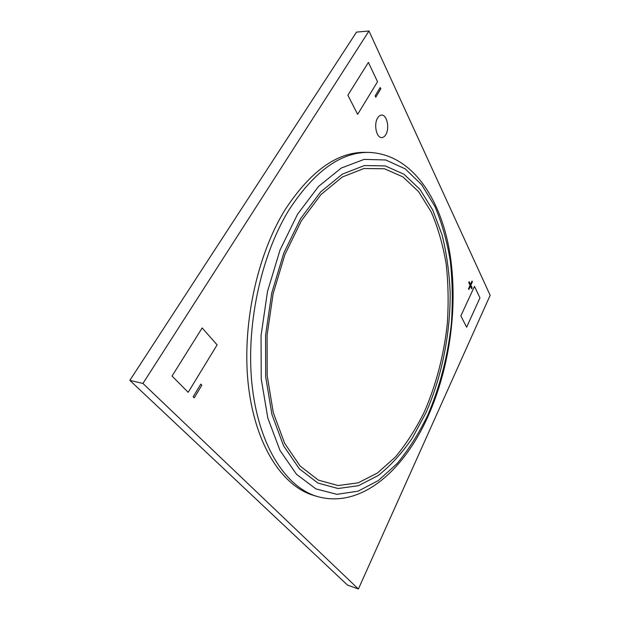 <?xml version="1.0" encoding="UTF-8"?>
<svg xmlns="http://www.w3.org/2000/svg" width="620" height="620" viewBox="0 0 620 620"><rect width="100%" height="100%" fill="white"/><g stroke="black" fill="none" stroke-linecap="round" stroke-linejoin="round"><path stroke-width="0.93" d="M301.304 220.875L284.882 254.626L273.141 293.663L267.088 335.118L267.204 375.805L273.304 412.688L284.65 443.315L300.111 466.046L318.37 480.12L338.101 485.538L358.128 482.864L377.464 473.006L395.351 457.056C406.371 443.835 416.121 428.598 424.584 411.354C436.333 384.082 443.904 354.919 447.284 323.873C448.686 303.436 448.322 283.479 446.175 264.019C443.006 245.109 438.03 227.772 431.241 212.009L418.655 191.72L402.907 176.886L384.431 168.764L363.925 168.508L342.349 176.987L320.974 194.572L301.304 220.875M285.541 209.033C256.572 255.332 241.258 327.887 248.62 387.399C255.975 447.028 283.348 486.793 313.96 495.512L317.502 496.558C286.99 487.87 259.718 448.028 252.425 388.221C245.133 328.53 260.47 255.719 289.408 209.258C314.619 171.012 341.031 152.063 368.629 152.396L364.94 152.357C337.249 152.032 310.783 170.918 285.541 209.033M377.642 117.986C373.519 124.31 376.479 138.097 381.742 137.57C383.307 137.516 384.663 136.524 385.818 134.587C389.841 128.278 386.958 114.568 381.602 115.095C380.099 115.157 378.774 116.118 377.642 117.986C373.519 124.31 376.479 138.097 381.742 137.57C383.307 137.516 384.663 136.524 385.81 134.587C389.841 128.278 386.958 114.568 381.602 115.095C380.099 115.157 378.774 116.118 377.642 117.986M358.399 589L142.933 383.454L368.978 31L490.157 295.298L358.399 589L347.479 585.079L129.844 380.378L142.933 383.454M129.844 380.378L356.508 32.101L368.978 31M380.82 88.823L380.2 87.521L375.139 95.883L375.774 97.177L380.82 88.823L380.2 87.521M194.231 397.854L201.849 385.237L200.787 384.137L193.153 396.761L194.231 397.854L201.849 385.237L200.787 384.137M468.844 289.463L470.417 286.091L471.712 288.804L472.138 287.889L470.836 285.177L472.393 281.829L472.045 281.085L470.487 284.44L469.177 281.705L468.751 282.619L470.061 285.355L468.495 288.726L468.852 289.463L470.417 286.091L471.712 288.804L472.138 287.889L470.836 285.177L472.393 281.829L472.045 281.085L470.487 284.44L469.177 281.705M479.95 297.887L466.628 327.197L460.846 315.906L474.494 286.363L479.95 297.887L466.628 327.197L460.846 315.906L474.494 286.363L479.95 297.887M217.116 344.867L188.178 392.321L172.042 376.061L202.167 327.941L217.116 344.867L188.185 392.321L172.042 376.061L202.167 327.941L217.116 344.867M377.534 81.724L357.647 114.336L347.859 95.209L368.388 62.419L377.534 81.724L357.655 114.336L347.859 95.209L368.388 62.419L377.534 81.724M375.767 97.177L380.812 88.823M425.963 412.75L412.385 437.968C402.055 453.111 390.639 465.643 378.146 475.571L358.484 485.685L338.101 488.514L317.99 483.104L299.359 468.852L283.565 445.749L271.955 414.548L265.701 376.906L265.569 335.366L271.746 293.02L283.758 253.162L300.537 218.728L320.625 191.944L342.426 174.096L364.413 165.548L385.284 165.912L404.054 174.274L420.035 189.449L432.799 210.141L442.114 235.081C446.632 253.371 449.314 272.676 450.174 292.997C450.384 334.01 441.889 376.464 425.963 412.75M297.585 214.163L280.046 249.969L267.491 291.501L261.051 335.645L261.229 378.944L267.825 418.097L280.007 450.469L296.538 474.331L315.967 488.924L336.877 494.326L358.019 491.187L378.363 480.539L397.11 463.566C408.65 449.57 418.833 433.512 427.668 415.385C439.844 387.175 447.896 355.803 451.368 323.725C452.856 302.328 452.499 281.418 450.298 261.005C447.028 241.141 441.866 222.89 434.806 206.243L421.678 184.729L405.193 168.857L385.787 159.983L364.142 159.379L341.287 168.043L318.564 186.418L297.585 214.163M317.502 496.558C361.731 508.935 404.209 469.658 427.909 416.609C450.422 366.281 458.606 303.56 449.345 250.1C439.921 197.346 411.401 153.884 368.629 152.396"/></g></svg>
